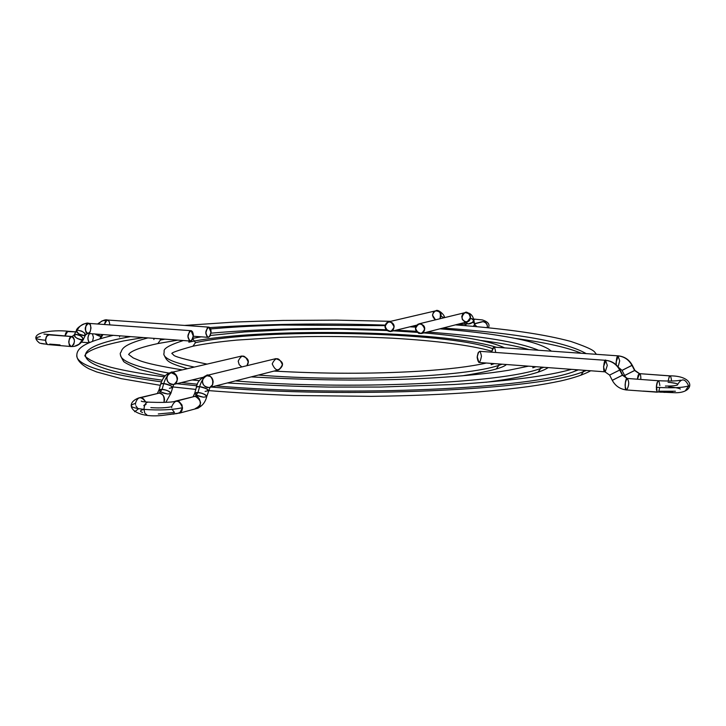 <?xml version="1.0" encoding="UTF-8"?>
<svg xmlns="http://www.w3.org/2000/svg" width="726" height="726" viewBox="0 0 726 726"><rect width="100%" height="100%" fill="white"/><g stroke="black" fill="none" stroke-linecap="round" stroke-linejoin="round"><path stroke-width="1.09" d="M467.19 321.881L470.484 317.543L469.141 320.792L466.019 321.972C461.237 319.848 460.865 316.745 464.903 312.679C468.188 309.675 473.588 320.266 467.353 321.836L464.576 321.618L462.353 319.54L461.763 316.463L462.734 314.113L465.203 312.616L467.626 312.906L469.577 314.54L470.484 317.543C470.684 314.676 468.824 313.06 464.903 312.679L418.866 323.878C413.602 328.107 414.464 331.319 421.452 333.533L423.812 331.827L424.701 329.014C424.901 326.001 422.959 324.286 418.866 323.878M465.067 312.643C469.831 312.416 472.753 314.921 473.833 320.148L472.29 322.707L467.571 323.923C474.269 322.444 475.358 320.611 470.829 318.424L473.125 319.131L473.833 320.148C472.726 322.87 470.639 324.123 467.571 323.923L464.704 322.516M474.641 324.812L475.058 325.212L474.677 324.014L473.452 326.355L474.704 324.458L473.833 320.148M474.84 324.658L476.873 326.664M474.641 323.841L483.071 321.591L485.984 322.898L487.21 324.976L485.295 322.353L483.198 321.627L474.641 323.841M482.572 321.627L483.198 321.6C486.32 322.308 487.672 324.331 487.255 327.671L487.418 326.491C486.883 322.78 484.923 321.237 481.519 321.854L474.595 323.642M415.526 328.397L416.352 325.729L418.04 324.177L421.525 324.032L424.202 326.636L424.492 330.448L422.223 333.243L418.739 333.379L416.071 330.784L415.526 328.397M439.929 318.75L441.099 315.683L440.473 313.151L438.268 311.082L435.89 310.792L433.458 312.289L432.469 315.138L435.509 319.83C431.716 316.609 431.752 313.614 435.636 310.846C439.774 310.32 441.208 312.951 439.929 318.75L441.099 315.683C441.299 312.87 439.475 311.254 435.636 310.846L388.737 321.781L392.104 322.707L393.592 324.604L394.082 326.972C394.282 324.005 392.385 322.299 388.383 321.863C383.165 326.01 383.981 329.214 390.842 331.464L393.211 329.776L394.082 326.972L393.32 329.622L390.452 331.555L387.076 330.629L385.597 328.724L385.306 324.949L386.459 322.979L388.383 321.863M441.644 316.572L444.303 317.689L441.644 316.572M464.994 324.005L458.523 324.622L464.994 324.005L458.533 324.604L458.514 324.086L458.533 324.604M484.142 321.8L484.614 321.972M485.277 322.344L485.921 322.852M487.155 324.831L487.3 325.375M208.879 327.127C205.086 330.539 204.823 333.933 208.099 337.327L209.959 336.12L211.057 332.544L208.879 327.127L107.457 320.012L105.497 321.173L104.362 324.495L105.551 321.092L107.457 320.012L109.227 321.536L109.835 324.885L109.218 321.509L107.357 320.012L102.094 320.892L97.974 324.041M99.825 338.788L102.057 334.505L102.293 335.757C101.794 337.036 99.335 336.447 94.924 333.969L99.58 336.165L102.293 335.757L100.388 338.615M89.425 342.527C87.447 339.668 87.492 336.683 89.579 333.579L88.527 335.14L87.882 338.298L88.409 341.156L89.425 342.527C87.365 339.777 87.419 336.791 89.579 333.579M92.393 333.788L93.445 337.545L92.538 341.247L93.445 337.3L92.393 333.788M75.722 331.909L67.101 331.564L65.639 333.361L64.995 335.993L65.812 332.989L67.663 331.301L75.722 331.909M68.389 331.328L66.184 332.399L64.995 335.993L67.745 331.319L68.562 331.374M205.866 332.762L207.273 327.98L209.251 327.208L210.794 329.368L211.094 331.7L209.723 336.456L208.498 337.3L207.073 336.773L205.866 332.762M87.828 333.443L87.773 333.443C83.826 333.996 85.913 320.956 88.554 323.369C92.011 322.435 91.022 334.695 88.218 333.415L86.185 332.326L85.323 328.923L86.131 325.212L88.127 323.388C83.354 323.242 79.724 325.484 77.246 330.112L81.702 331.11L84.579 333.053L85.541 334.559M191.083 330.693C187.163 334.151 186.891 337.599 190.276 341.048L192.19 339.822L193.325 336.183L191.083 330.693L88.554 323.369C84.416 326.709 84.152 330.067 87.773 333.443L84.579 335.657C80.704 335.476 77.963 333.815 76.348 330.648L77.246 330.112C83.354 331.283 85.795 333.125 84.579 335.657L79.043 334.069L76.657 332.036L76.348 330.648L74.261 334.868L75.15 336.928L77.219 338.452L80.577 339.768L83.381 339.323C84.352 341.746 73.453 337.817 74.261 334.868L72.019 336.528L73.29 337.227L74.37 339.786M75.168 334.323C81.267 335.485 83.708 337.336 82.492 339.868C76.366 338.706 73.925 336.855 75.168 334.323C79.052 334.505 81.793 336.165 83.381 339.323C80.631 344.324 76.566 346.729 71.184 346.538C67.69 347.409 68.77 335.267 71.565 336.546L48.442 334.804L46.273 336.891L45.602 340.685L45.956 342.545L47.417 344.532L71.184 346.538L69.279 344.823L68.734 341.919L69.387 338.715L71.565 336.546C75.268 339.178 75.304 342.5 71.656 346.52L73.825 344.342L74.469 341.147M83.381 339.323L85.468 335.113L84.579 335.657C78.462 334.477 76.012 332.626 77.246 330.112M49.114 334.813L71.565 336.546C68.026 340.095 67.917 343.434 71.239 346.547L71.184 346.538M187.961 336.428L189.413 331.564L191.455 330.766L192.571 331.846L193.307 334.287L192.934 338.234L191.954 340.167L190.693 341.029L189.214 340.494L187.961 336.428M49.304 334.868L48.442 334.804C45.13 337.572 44.785 340.812 47.417 344.532L57.79 345.349M49.677 344.106L60.022 344.914L57.771 345.34M40.003 343.216L47.099 344.324L40.048 343.235M45.593 340.285L46.564 336.32L49.177 334.804C47.054 334.786 45.856 336.61 45.593 340.267L45.593 340.285C35.447 339.278 33.695 338.044 40.329 336.574M65.004 335.911L65.059 335.403M65.794 333.062L66.12 332.517M67.337 331.437L67.881 331.292M45.62 339.478L45.684 338.96M46.428 336.583L46.773 336.029M48.025 334.931L48.588 334.786M47.099 344.342L46.573 344.287M41.781 343.67L42.389 343.779M43.578 343.961L44.095 344.024M39.558 343.044L39.522 343.026C25.927 332.408 53.071 329.559 68.18 331.265L75.749 331.855M174.068 384.335C181.164 381.767 174.186 369.053 170.646 372.601C178.433 375.324 179.576 379.235 174.068 384.335L176.472 382.312L177.38 378.981C177.044 375.269 175.293 373.11 172.116 372.474C168.468 373.554 165.673 377.266 163.731 383.591L162.107 389.327L158.985 390.016L160.954 389.29L165.827 390.08L169.339 391.55L170.882 393.329C169.031 391.06 166.109 389.726 162.107 389.327L163.731 383.591L161.145 383.791L160.6 384.444M172.361 387.847L171.817 386.413L169.875 385.243L163.731 383.591C172.38 385.751 174.249 387.321 169.367 388.301L172.498 387.602C170.991 384.335 160.791 382.266 160.618 384.29C162.697 377.711 166.036 373.817 170.646 372.601L167.878 374.625L166.898 378.092C167.225 381.785 168.976 383.954 172.144 384.589M172.116 372.474C168.94 372.583 167.207 374.453 166.898 378.092C166.726 381.758 168.986 383.882 173.677 384.462L170.882 393.347C170.202 391.523 167.279 390.18 162.107 389.327L159.275 393.084L140.835 397.666L159.275 393.084L161.916 394.136L163.314 395.606L164.575 399.481L163.994 402.431C164.548 396.505 162.978 393.392 159.275 393.084L139.791 397.676M170.828 372.556L241.812 356.012C248.21 357.8 249.907 361.022 246.922 365.686L248.219 361.975C244.898 354.406 241.558 354.143 238.21 361.185L239.208 364.679L241.812 366.929M170.764 393.546L167.751 394.018L164.04 393.274L160.546 391.804L158.985 390.016L157.397 393.301M163.994 402.431C165.256 397.567 163.677 394.454 159.275 393.084L157.714 393.22M248.219 362.256L248.201 361.475M209.896 387.366C217.056 384.49 209.787 372.002 206.266 375.578L210.495 376.485L212.809 379.771L212.609 384.689L209.896 387.366L212.273 385.315L213.172 382.012C212.845 378.264 211.066 376.077 207.817 375.442C204.26 376.54 201.519 380.288 199.605 386.686L197.989 392.485L194.749 393.202L196.819 392.439L201.774 393.238L205.276 394.726L206.765 396.478C204.932 394.2 202.01 392.866 197.989 392.485L199.605 386.686L196.937 386.885L196.338 387.53M208.199 390.969L207.718 389.526L205.794 388.356L199.605 386.686C208.326 388.864 210.159 390.452 205.095 391.423L208.362 390.697C206.801 387.366 196.619 385.352 196.356 387.412C196.782 382.602 200.077 378.654 206.266 375.578L203.489 377.629L202.49 381.105C202.817 384.834 204.587 387.022 207.827 387.666M207.817 375.442C204.587 375.542 202.808 377.429 202.49 381.105C202.309 384.844 204.632 386.985 209.442 387.521L210.05 387.221L206.765 396.487C205.313 402.431 202.046 406.424 196.955 408.448L196.955 408.448C203.253 407.649 199.496 394.536 195.221 396.278L176.055 400.97M275.944 358.635L275.844 358.635C283.603 361.303 284.601 365.033 278.829 369.852L209.859 387.412M206.62 396.732L203.507 397.195L199.75 396.441L196.247 394.962L194.749 393.202L193.198 396.532M179.594 412.994L178.805 413.176L179.767 412.958L182.535 407.74L181.917 410.617L179.222 413.221L196.955 408.448L199.65 406.369L200.612 402.748L199.323 398.828L196.474 396.559L193.57 396.432M195.23 408.611C202.146 405.135 202.137 401.024 195.221 396.278L177.171 400.961L195.221 396.278L197.989 392.485C192.962 393.456 194.804 395.026 203.507 397.195M181.464 411.361L181.945 410.508M282.396 364.942L282.387 364.153M206.456 375.533L275.762 358.671M179.222 413.221L187.435 410.998M144.202 405.072L146.098 404.355L143.775 405.643M158.713 407.93L157.823 407.93M162.851 407.812L165.991 407.595M168.468 407.322L168.931 407.25M163.931 415.199L177.689 413.421L181.046 411.896L182.471 408.665L181.99 404.945L179.168 401.614L175.411 401.106C172.643 403.248 140.027 402.413 141.325 401.051M165.673 407.622L161.263 407.876M135.535 404.482L135.444 403.375C137.704 396.478 141.116 395.979 145.663 401.886L143.439 398.755L140.889 397.676L139.156 397.794C122.122 403.937 133.439 419.229 164.112 415.199M179.268 413.067L163.904 415.208M169.902 414.464L170.501 414.41M172.979 414.147L174.122 414.001M175.964 413.729L176.645 413.611M605.847 360.323C604.204 357.673 602.362 372.61 604.967 371.83L603.524 366.775L605.847 360.323C612.19 361.031 616.918 364.225 620.04 369.906L609.631 375.07L619.695 369.997L622.363 375.215L612.263 380.315L622.681 375.115L619.695 369.997L609.613 375.097L604.967 371.83L478.888 362.474L477.209 356.611L478.189 352.673L479.741 351.32L605.811 360.323M627.518 378.437L627.101 378.446C625.385 377.084 624.233 391.096 626.474 389.953L657.248 392.185L656.331 387.312M620.013 369.942L619.695 369.997C616.519 364.243 611.809 361.031 605.566 360.359L603.524 366.775L605.003 371.839M620.04 369.906L622.699 375.124L612.281 380.324M612.608 380.215L622.363 375.215L627.101 378.446L625.513 381.522L625.095 385.098L625.431 388.464L626.474 389.953C624.532 386.504 624.723 382.675 627.101 378.446L658.355 380.742L657.075 382.647L656.486 385.37L657.084 391.958L673.419 392.657M657.13 391.967L643.172 391.087M656.386 389.308L656.467 390.025M618.307 355.858C616.918 355.74 616.229 358.744 616.229 364.879L616.065 362.174L618.307 355.858C624.551 356.539 629.215 359.679 632.282 365.26L622.028 370.36L631.965 365.341L634.588 370.469L624.641 375.487L634.887 370.378L631.965 365.341L622.363 370.278M639.651 373.627L637.355 379.154L638.154 375.188L639.243 373.636L669.898 375.905L639.243 373.636L637.355 379.154M491.566 352.037L493.979 347.137L618.271 355.858M632.255 365.296L631.965 365.341C628.834 359.697 624.197 356.539 618.044 355.894L616.065 362.174L616.229 364.879M632.282 365.26L634.905 370.378L624.659 375.496M670.025 375.859L639.243 373.636L634.588 370.469L624.641 375.487L626.375 378.228M670.044 386.014L667.412 386.069M674.962 385.615L676.351 385.352M672.848 392.358L657.084 391.958L656.331 387.294C671.877 388.247 682.649 387.784 688.647 385.905C685.108 378.228 681.342 377.937 677.34 385.043L675.933 385.442M676.006 383.428L670.016 382.457M673.619 392.666C695.027 394.027 696.415 375.932 670.216 375.841L669.2 376.758L668.147 381.086C669.572 374.552 670.679 374.298 671.486 380.315M671.623 382.629L674.372 383.056M660.497 392.185L661.114 392.221M663.791 392.33L665.116 392.367M667.375 392.412L668.219 392.412M502.102 364.198L498.907 365.296L496.23 368.999M498.726 363.944L498.907 365.296C466.727 376.812 346.311 382.175 258.411 375.052M194.359 367.075C174.031 362.864 163.849 358.453 163.804 353.825M192.925 346.202L195.485 342.672C261.26 327.916 446.018 331.365 492.419 348.598M189.032 340.957L188.851 342.182C256.614 327.19 442.415 330.112 496.421 347.3M494.37 363.626L491.166 364.715L491.393 363.399M195.485 342.672L192.762 338.706M543.828 367.292L540.743 368.418L538.075 372.129M540.561 367.057L540.743 368.418C502.964 383.201 347.182 390.379 235.369 380.914M202.082 377.738L201.501 377.665M169.339 373.173C136.787 367.374 120.48 361.194 120.434 354.615M157.851 343.561L160.382 340.058L164.947 339.169M210.985 333.152C264.509 328.515 322.925 327.381 386.241 329.758M396.069 330.194L416.352 331.292M427.342 332.027C481.656 335.957 518.727 342.028 538.547 350.259M535.942 366.712L532.83 367.828L533.075 366.494M160.382 340.058L160.201 338.815M154.039 338.361L153.876 339.568M586.408 370.46L583.441 371.603L580.8 375.324M583.259 370.224L583.441 371.603C541.287 389.826 347.981 399.064 211.302 387.049M196.864 385.778L176.727 383.709M161.435 381.867C105.098 374.044 76.865 365.296 76.729 355.64M578.359 369.861L575.364 370.995C533.937 388.564 347.836 397.394 215.894 385.878M197.463 384.235L181.455 382.557M162.197 380.17C68.934 367.547 65.531 348.607 125.934 337.49L130.562 336.619M209.832 327.598C265.19 323.923 323.669 323.088 385.27 325.103M412.304 326.228L415.998 326.419M442.987 328.043C517.91 333.307 565.636 341.828 586.163 353.598M125.934 337.49L125.752 336.265M119.708 335.811L119.545 337.009M575.364 370.995L575.618 369.652M466.555 322.045L467.571 323.923M472.68 322.426C475.067 323.279 475.321 324.595 473.452 326.355M415.581 328.406C418.702 322.235 421.742 322.435 424.701 329.014C421.561 335.185 418.521 334.976 415.581 328.406M465.411 325.665L466.591 323.778M385.107 326.364C388.174 320.239 391.169 320.438 394.082 326.972C391.005 333.089 388.02 332.889 385.107 326.364M474.976 319.122L473.806 320.057M104.362 324.495L107.049 320.03M205.894 332.762C207.636 325.883 209.36 325.529 211.094 331.7C209.369 338.57 207.636 338.924 205.894 332.762M101.449 336.274L94.924 333.969M87.637 333.425L84.579 335.657M82.492 339.868L79.025 344.233L74.27 346.393M187.998 336.419C189.785 329.432 191.573 329.06 193.361 335.321C191.591 342.309 189.804 342.672 187.998 336.419M88.127 323.388L90.151 324.495L91.013 327.889L90.215 331.582L88.218 333.415M162.107 389.327C157.252 390.307 159.13 391.868 167.751 394.018M282.405 364.661C279.038 357.02 275.635 356.756 272.214 363.862C275.571 371.494 278.965 371.766 282.405 364.661M206.765 396.487C206.102 394.663 203.18 393.329 197.989 392.485M135.444 403.375C127.74 405.789 130.589 407.794 143.993 409.382C144.292 404.881 145.654 402.476 148.059 402.15M146.834 414.845L144.81 413.212L143.993 409.382C159.402 410.489 172.244 409.936 182.535 407.722L179.739 412.949M150.826 407.613C159.13 408.203 166.072 407.912 171.663 406.714C175.265 399.001 178.886 399.336 182.535 407.722M134.6 411.715L138.212 409.056L135.871 405.816M143.367 409.537C139.882 410.508 139.619 411.488 142.595 412.477M158.286 413.956L174.476 412.45L172.253 409.582M171.726 407.667L171.663 406.714M605.257 371.794L607.29 365.396L605.566 360.359M622.363 375.215L612.263 380.315C615.367 385.987 620.104 389.2 626.474 389.953M481.465 356.248C480.167 349.56 478.733 349.986 477.163 357.546C478.47 364.234 479.904 363.799 481.465 356.248M658.273 380.796C656.168 384.163 655.823 387.965 657.248 392.185M626.774 389.907C629.224 385.143 629.333 381.322 627.101 378.446M618.089 366.884L619.695 360.849L618.044 355.894M495.622 352.455L495.64 352.001C494.642 345.667 493.281 345.721 491.547 352.164M640.795 379.417C640.94 375.569 640.423 373.645 639.243 373.636M624.968 375.396L634.588 370.469M665.397 386.05C671.359 386.114 675.334 385.778 677.34 385.043C678.955 383.909 675.87 382.992 668.074 382.284M656.331 387.294C657.683 379.471 658.863 378.881 659.861 385.533M659.689 387.802L658.791 391.223L675.407 391.223M685.335 390.815L688.647 385.905M680.344 389.027C678.638 388.083 674.79 387.366 668.8 386.876M491.683 351.148C470.139 345.159 437.197 340.848 392.848 338.216C362.583 336.737 333.769 336.211 306.399 336.628L279.12 337.399L237.084 340.077C219.488 341.71 204.805 343.743 193.034 346.184C177.298 350.558 170.32 353.072 172.098 353.716M192.889 338.343L201.284 336.828M210.313 335.476L244.853 331.918L291.308 329.577L339.178 329.15L386.94 330.502M393.447 330.829L417.214 332.372M423.875 332.907C463.796 336.229 490.722 341.22 504.643 347.881M506.43 364.516C503.163 367.9 488.326 371.685 461.899 375.877M187.381 368.699C167.034 362.455 167.198 361.403 163.84 354.533L164.185 351.52C163.15 348.652 169.53 344.986 183.306 340.53M486.311 363.027C470.802 366.585 448.26 369.334 418.666 371.258C372.329 373.954 324.123 373.899 274.029 371.077M207.091 364.107C184.567 359.434 173.332 356.312 173.387 354.733L171.89 353.489M529.127 349.596C517.048 346.13 500.886 343.071 480.639 340.421M195.049 337.926L192.944 338.171M177.843 340.131L157.95 343.543C143.131 346.719 133.793 349.878 129.909 353.008L128.593 354.451L133.257 357.945L139.846 360.677C146.688 363.309 160.827 366.376 182.262 369.888M210.631 328.914C231.857 327.199 244.971 326.183 281.298 325.048L385.161 325.647M409.945 326.809L415.753 327.136M439.956 328.814C474.523 331.6 502.056 335.321 522.584 339.959C533.973 342.59 542.558 345.576 548.339 348.925L551.37 351.157M548.221 367.619C539.944 373.091 519.181 377.974 485.921 382.266M165.219 375.814L139.483 369.47C128.829 364.851 123.474 362.065 123.42 361.121C120.525 356.266 119.609 353.435 120.679 352.627C122.494 349.95 120.053 345.295 147.932 337.908M528.492 366.158L508.726 370.251C489.197 373.463 464.286 376.004 433.976 377.847C380.542 381.096 319.612 380.778 251.205 376.885M581.236 353.253C567.95 347.6 545.934 342.636 515.197 338.37M143.358 337.563L123.52 340.948C102.139 345.44 89.534 349.832 85.713 354.116L84.951 355.45C84.343 355.931 86.385 357.591 91.086 360.432C95.832 362.374 92.365 361.929 111.396 367.42C125.099 370.823 142.741 373.963 164.303 376.839M184.54 325.42L235.387 322.035L282.986 320.438L336.846 320.139L390.715 321.319M455.447 324.867C509.316 329.105 544.083 334.296 570.827 341.438C599.077 351.094 593.296 352.028 596.645 354.333M590.692 370.777C584.103 374.471 574.166 377.856 560.88 380.923C540.462 385.116 522.892 388.065 478.298 391.94C445.582 394.399 409.927 395.87 371.313 396.36L293.585 395.479C263.611 394.354 235.215 392.721 208.389 390.579M195.802 389.417L172.715 386.913M160.319 385.325L121.242 378.654L96.658 371.948L88.89 368.763C79.724 363.826 75.785 358.644 77.065 353.226C78.508 347.455 85.813 341.882 113.256 335.33M571.48 369.343C547.885 376.041 508.763 381.096 454.122 384.499L380.805 387.049L328.996 387.058C296.798 386.504 262.939 385.134 227.392 382.947M199.414 380.678L192.054 379.97M467.353 321.836L421.452 333.533M464.658 322.525L465.357 325.656M435.791 310.81C437.996 308.577 445.31 315.501 444.412 317.661M416.833 325.121L390.842 331.464M473.552 319.041L482.309 319.921C488.126 321.754 490.141 324.377 488.371 327.789M107.403 320.012C105.515 319.213 102.239 320.547 97.574 324.014M193.316 336.247L208.099 337.327M102.293 335.757L102.892 334.559M88.926 342.745L81.503 342.182M88.499 323.36C87.156 321.772 76.484 327.009 76.348 330.648M87.773 333.443L190.276 341.048M71.965 336.519L43.95 334.096M170.882 393.329L165.837 402.322M174.031 384.372L202.472 377.429M158.985 390.016L160.618 384.29M194.749 393.202L196.356 387.412M622.699 375.124L627.346 378.4M612.263 380.315L609.613 375.097M618.443 367.329L622.028 370.36L624.641 375.487M634.905 370.378L639.488 373.591M680.516 380.179C677.113 381.068 669.789 381.25 658.546 380.723"/></g></svg>
